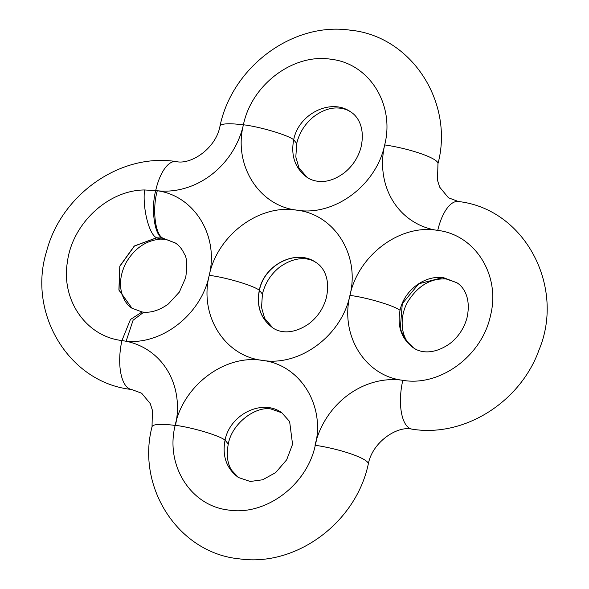 <?xml version="1.0" encoding="UTF-8"?>
<svg xmlns="http://www.w3.org/2000/svg" width="589" height="589" viewBox="0 0 589 589"><rect width="100%" height="100%" fill="white"/><g stroke="black" fill="none" stroke-linecap="round" stroke-linejoin="round"><path stroke-width="0.88" d="M350.735 111.954C347.164 109.532 342.805 108.207 337.666 107.986C330.031 107.64 322.058 110.526 313.753 116.637C305.014 123.749 299.33 132.709 296.701 143.517L293.697 139.74C298.638 113.655 331.276 97.759 350.735 111.954L350.838 112.02C357.199 115.819 365.629 127.121 360.939 147.574C358.105 157.661 352.612 166.024 344.469 172.673C336.032 178.938 327.94 181.868 320.18 181.471C315.071 181.213 310.749 179.881 307.208 177.458C295.17 168.535 290.664 155.967 293.697 139.74C287.874 135.036 260.22 126.804 243.412 124.772L243.375 124.927A78.646 69.951 123.7 0 1 157.3 190.74L144.526 189.96C108.037 190.203 72.233 223.71 67.404 261.958C60.932 300.125 86.266 336.54 121.938 340.538L126.112 341.252L133.092 320.239L143.812 312.148L142.074 311.964L130.434 319.503L121.938 340.538A39.323 16.507 -82.2 0 0 131.561 389.469L141.64 393.224L150.247 403.583L152.396 410.29L152.036 426.753A39.323 7.083 12.8 0 1 175.139 425.457C165.222 465.266 190.527 505.62 228.127 509.986C265.3 516.2 306.913 485.329 315.292 445.291C325.467 405.409 300.125 364.724 262.399 360.38C224.659 356.073 199.148 315.549 209.183 275.505L209.22 275.343C225.962 277.367 253.506 285.562 259.3 290.252C256.289 306.413 260.772 318.929 272.759 327.815C278.258 331.894 291.614 335.944 309.335 323.464C317.677 316.853 323.317 308.422 326.24 298.181C330.996 277.36 322.345 266.302 316.219 262.65C296.849 248.396 264.233 264.218 259.3 290.252M315.005 445.247A78.33 69.664 123.7 0 1 400.66 380.008L402.817 380.325A39.323 16.566 -81.7 0 0 412.101 429.167C397.604 425.435 372.454 441.743 368.28 464.066A39.323 7.016 -167 0 0 315.292 445.291M434.638 229.924A78.646 69.951 123.7 0 1 384.683 144.909C376.342 185.285 334.25 216.516 296.797 210.155C334.685 214.448 360.122 255.295 349.962 295.303C358.09 256.222 397.943 225.388 434.638 229.924L437.752 230.38C475.514 234.834 500.79 275.704 490.482 315.623C482.111 355.822 440.079 386.84 402.817 380.325M143.804 312.148C151.506 312.847 159.685 310.138 168.336 304.012L179.35 292.092L185.645 277.794C187.464 265.573 187.007 257.592 184.261 253.852C182.067 249.044 179.115 245.436 175.412 243.043L162.947 238.177L156.564 237.765L134.292 246.011L119.803 266.132L118.904 290.068L131.958 308.209L142.074 311.964M132.002 308.238L119.007 290.068L119.942 266.154L134.425 246.055L156.659 237.823L163.043 238.236L175.279 242.955M259.425 290.333L262.414 294.095L261.545 307.487L264.66 318.399L272.832 327.867C260.89 318.966 256.421 306.457 259.425 290.333C264.292 264.616 296.223 248.713 315.689 262.304M443.929 277.817C425.236 274.548 404.164 290.163 400.041 310.322C397.03 326.468 401.507 338.969 413.478 347.841C418.97 351.92 432.304 355.97 450.011 343.497C458.345 336.893 463.97 328.471 466.893 318.244C471.642 297.445 463.006 286.401 456.887 282.757L443.929 277.817M413.552 347.893L405.217 339.654L400.27 328.691L402.302 303.674L418.772 283.773L442.457 277.684L456.711 282.639M163.043 238.236L166.032 239.436L162.247 238.118M384.683 144.909C394.991 104.709 369.406 63.627 331.342 59.312C293.749 52.922 251.547 84.426 243.375 124.927C233.288 165.053 258.888 205.848 296.797 210.155C259.366 203.816 217.356 235.085 209.183 275.505C219.115 235.968 194.444 195.769 157.3 190.74C152.05 208.852 155.157 234.937 162.947 238.177M442.457 277.684L445.836 278.943C431.516 278.273 419.486 284.899 409.73 298.814C398.981 313.392 399.158 338.638 413.633 347.944M400.66 380.008C364.031 374.405 340.103 334.383 349.962 295.303C341.649 335.553 299.735 366.719 262.399 360.38C225.101 354.099 183.319 385.287 175.139 425.435L175.176 425.302C191.845 427.312 219.277 435.477 225.05 440.145L228.274 444.054C226.301 454.899 227.398 463.609 231.565 470.191L238.486 477.532C226.537 468.697 222.06 456.239 225.05 440.145C229.997 414.251 262.458 398.451 281.719 412.69L289.626 421.533L292.556 444.297L286.659 459.818L275.659 472.606L262.628 479.785L250.251 481.478L238.464 477.517M437.752 230.38A39.323 16.566 98.3 0 1 458.375 201.512L448.435 197.757L439.652 187.111L437.517 180.322L437.951 163.742A39.323 7.016 -167 0 0 384.683 144.923M437.951 163.742C454.237 102.67 411.755 35.988 350.102 30.157C292.232 21.771 232.081 67.36 219.984 126.186A39.323 7.083 12.8 0 1 243.375 124.927M219.984 126.186C215.883 148.59 190.733 165.163 175.993 161.548A39.323 16.507 97.8 0 0 155.702 190.541C150.858 208.705 154.406 234.82 162.159 238.059M209.183 275.505C201.224 314.143 162.439 344.771 126.112 341.252A78.33 69.664 123.7 0 1 175.434 425.472M165.391 239.34L160.709 239.105L156.659 237.823M156.564 237.765C149.069 234.54 142.442 208.27 144.526 189.96M456.968 282.808L444.025 277.875M349.962 295.42C366.697 297.438 394.24 305.639 400.041 310.322M296.701 143.517L295.825 156.976L298.954 167.939L307.222 177.466M175.993 161.548C119.994 152.816 61.035 194.93 46.575 251.437C27.227 312.973 68.751 382.835 131.561 389.469M152.036 426.753C136.147 487.272 178.379 553.145 239.443 558.858C296.657 567.082 356.095 522.163 368.28 464.066M458.375 201.512C524.873 208.962 565.447 286.784 539.045 349.866C520.654 401.654 464.64 437.708 412.101 429.167M228.274 444.054C231.963 423.248 255.486 406.152 270.874 408.943L281.932 412.837M316.293 262.701C310.793 258.623 297.445 254.573 279.716 267.075C270.852 274.165 265.079 283.176 262.414 294.095M175.493 243.095L166.032 239.436M160.709 239.105C146.286 240.341 134.8 248.094 126.245 262.377C121.017 272.435 119.376 282.146 121.327 291.503C123.315 299.448 126.907 305.05 132.113 308.312M445.836 278.943L447.11 279.098"/></g></svg>
